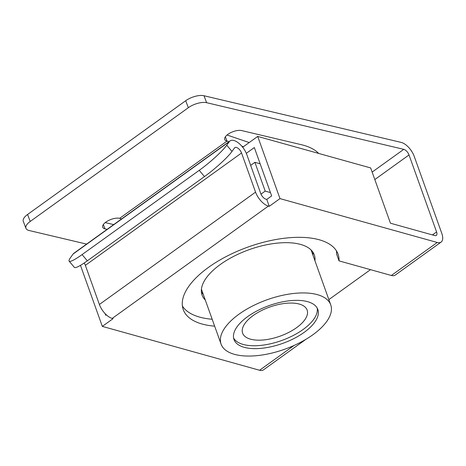 <?xml version="1.0" encoding="UTF-8"?>
<svg xmlns="http://www.w3.org/2000/svg" width="466" height="466" viewBox="0 0 466 466"><rect width="100%" height="100%" fill="white"/><g stroke="black" fill="none" stroke-linecap="round" stroke-linejoin="round"><path stroke-width="0.7" d="M318.692 153.436A95.92 40.699 159.1 0 0 301.426 144.716L241.656 130.573A10.275 4.363 -20.9 0 0 230.192 132.932A10.275 4.363 -20.9 0 0 224.729 139.503A10.275 4.363 -20.9 0 0 227.012 141.105L228.899 141.746M84.16 263.028A5.481 2.627 -125.7 0 1 85.365 265.335L99.38 304.484L255.56 192.149A13.7 6.571 54.3 0 0 268.375 206.089L269.243 206.327L279.979 198.609L437.23 242.477A13.7 6.571 54.3 0 0 441.11 242.087L395.232 275.086A13.7 6.571 -125.7 0 1 391.353 275.476L339.044 260.884A82.214 37.07 160.3 0 0 338.06 254.174A82.214 37.07 160.3 0 0 319.222 239.763A82.214 37.07 160.3 0 0 227 256.137A82.214 37.07 160.3 0 0 183.255 309.605A82.214 37.07 160.3 0 0 202.087 324.016A82.214 37.07 160.3 0 0 214.651 326.153M182.398 306.011A82.214 37.07 160.3 0 0 199.617 317.107A82.214 37.07 160.3 0 0 212.176 319.245M25.956 228.34L23.3 221.385A13.7 5.813 -20.9 0 1 27.564 214.482L30.22 221.437A13.7 5.813 159.1 0 0 25.956 228.34A13.7 5.813 159.1 0 0 28.997 230.478L86.589 244.102M185.695 100.743A13.7 5.813 -20.9 0 1 203.997 95.74L206.648 102.695A13.7 5.813 159.1 0 0 188.351 107.698L185.695 100.743L27.564 214.482M441.11 242.087A13.7 6.571 54.3 0 0 441.797 233.39L414.233 156.401A13.7 6.571 54.3 0 0 401.121 142.386L203.997 95.74M113.704 224.6L105.24 222.597M227.041 135.012L249.205 142.549M241.761 146.12L243.444 146.691M107.087 229.359L104.996 228.864A10.275 4.363 -20.9 0 1 102.712 227.262A10.275 4.363 -20.9 0 1 108.176 220.692A10.275 4.363 -20.9 0 1 119.64 218.333L121.527 218.979M206.648 102.695L403.772 149.341A5.481 2.627 -125.7 0 1 409.02 154.945L436.584 231.934A5.481 2.627 -125.7 0 1 436.31 235.412A5.481 2.627 -125.7 0 1 434.761 235.569L390.45 223.208L370.656 167.935L257.715 136.427L279.979 198.609M188.351 107.698L30.22 221.437M225.363 136.788L227.012 141.105L119.64 218.333M339.044 260.884L336.574 253.976A82.214 37.07 160.3 0 0 336.44 250.854M105.124 313.641L105.706 315.266L106.324 314.824M255.56 192.149L241.545 152.999A5.481 2.627 54.3 0 0 238.347 148.503A5.481 2.627 54.3 0 0 234.87 147.582A5.481 2.627 54.3 0 0 234.573 147.879L231.998 151.438A27.407 3.798 139.9 0 1 204.469 176.567L199.221 170.34A27.407 3.798 -40.1 0 0 226.756 145.211L229.324 141.652A13.7 6.571 -125.7 0 1 230.07 140.907A13.7 6.571 -125.7 0 1 238.767 143.208A13.7 6.571 -125.7 0 1 246.759 154.45L260.774 193.606A5.481 2.627 54.3 0 0 265.9 199.18L266.768 199.419L271.649 195.912L254.331 147.547L246.316 153.314M230.07 140.907L73.89 253.242A13.7 6.571 54.3 0 0 73.145 253.987L70.576 257.547A27.407 3.798 -40.1 0 0 69.137 261.158A27.407 3.798 -40.1 0 0 82.086 254.593L87.334 260.82A27.407 3.798 139.9 0 1 74.385 267.385L69.137 261.158M199.221 170.34L82.086 254.593M204.469 176.567L87.334 260.82M80.472 265.352L102.322 326.386L113.063 318.662L112.195 318.424A13.7 6.571 -125.7 0 1 99.38 304.484M102.322 326.386L259.579 370.26L294.017 345.487M305.981 339.283L263.453 369.87A13.7 6.571 -125.7 0 1 259.579 370.26M242.687 147.239L257.715 136.427M266.768 199.419L269.243 206.327M312.878 254.984A59.607 26.877 160.3 0 0 312.907 252.141M314.94 260.744A59.607 26.877 160.3 0 0 314.3 254.885A59.607 26.877 160.3 0 0 277.229 243.13A59.607 26.877 160.3 0 0 220.389 264.438A59.607 26.877 160.3 0 0 202.063 295.071A59.607 26.877 160.3 0 0 205.285 300.005M328.856 299.603L370.487 269.657M201.399 292.065A59.607 26.877 160.3 0 0 203.223 294.25M317.2 308.084A44.532 20.079 -19.7 0 1 303.116 329.491A44.532 20.079 -19.7 0 1 233.588 338.025M304.147 332.369A44.532 20.079 -19.7 0 1 261.676 348.288A44.532 20.079 -19.7 0 1 233.984 339.504A44.532 20.079 -19.7 0 1 247.673 316.618A44.532 20.079 -19.7 0 1 290.143 300.698A44.532 20.079 -19.7 0 1 317.835 309.482A44.532 20.079 -19.7 0 1 304.147 332.369M296.597 327.674A34.257 15.448 -19.7 0 1 263.931 339.918A34.257 15.448 -19.7 0 1 242.629 333.161A34.257 15.448 -19.7 0 1 253.16 315.558A34.257 15.448 -19.7 0 1 285.827 303.314A34.257 15.448 -19.7 0 1 307.129 310.065A34.257 15.448 -19.7 0 1 296.597 327.674M312.832 334.792A58.238 26.259 160.3 0 0 330.738 304.863A58.238 26.259 160.3 0 0 294.524 293.376A58.238 26.259 160.3 0 0 238.988 314.195A58.238 26.259 160.3 0 0 221.082 344.124A58.238 26.259 160.3 0 0 257.302 355.61A58.238 26.259 160.3 0 0 312.832 334.792M260.989 194.141L265.201 191.107L270.455 192.575M265.201 191.107L254.896 162.319L260.144 163.787M250.661 165.366L254.896 162.319M372.148 172.088L403.772 149.341M409.02 154.945L374.815 179.55M432.431 234.922L436.584 231.934M391.353 275.476L437.23 242.477M229.324 141.652L73.145 253.987M241.545 152.999L85.365 265.335M268.375 206.089L112.195 318.424M226.756 145.211L231.998 151.438M103.347 224.548L104.996 228.864M330.738 304.863L311.078 249.957M221.082 344.124L201.423 289.217"/></g></svg>
